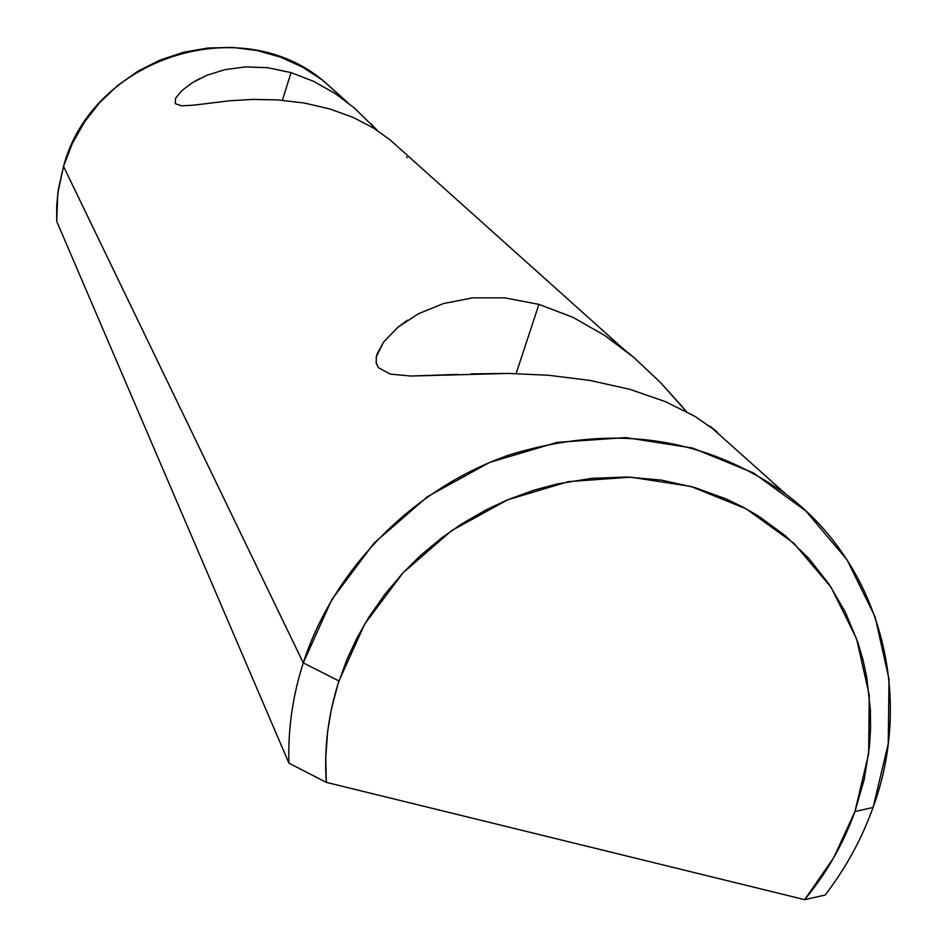 <?xml version="1.0" encoding="UTF-8"?>
<svg xmlns="http://www.w3.org/2000/svg" width="947" height="947" viewBox="0 0 947 947"><rect width="100%" height="100%" fill="white"/><g stroke="black" fill="none" stroke-linecap="round" stroke-linejoin="round"><path stroke-width="1.42" d="M709.812 426.138L717.199 431.879L694.885 416.313L665.457 401.646L629.731 389.3L589.792 380.386L548.573 375.261L508.444 373.438L410.88 376.03L390.2 374.089L378.362 367.649L376.172 362.583L376.444 356.332L383.642 341.974L397.989 327.2L418.254 313.824L443.338 303.596L472.541 297.867L504.94 297.879L538.914 304.378L516.127 373.568L538.914 304.378L572.757 317.257L604.932 335.593L623.777 349.254L390.188 139.978L374.006 128.342L353.645 117.641L329.935 108.964L304.153 102.998L277.897 99.92L252.979 99.411L229.979 100.749L193.448 105.164L181.493 105.815L175.302 103.661L175.55 98.299L181.682 90.734L192.549 82.578L207.121 75.204L224.936 69.652L245.391 66.894L267.752 67.711L291.049 72.611L282.407 100.252L291.049 72.611L314.025 81.513L335.38 93.67L354.462 108.088L377.261 130.414L370.952 123.643M374.006 128.342L353.645 117.641L329.935 108.964L304.153 102.998L277.897 99.92L252.979 99.411L229.979 100.749L193.448 105.164L181.493 105.815L175.302 103.661L175.55 98.299L181.682 90.734L192.549 82.578L199.415 78.719M472.541 297.867L504.94 297.879L538.914 304.378L572.757 317.257L604.932 335.593L633.945 357.575L659.976 382.008L686.492 411.602M63.508 166.352L72.351 143.423L84.532 121.974L99.79 102.489L117.771 85.408L138.061 71.132L160.209 59.992L183.706 52.215L208.009 48.001L232.571 47.409L256.826 50.451L280.241 57.045L302.294 67.012L322.501 80.116L340.423 96.061L323.069 80.554C239.07 10.583 92.072 58.288 63.508 166.352L303.265 662.876L338.955 680.964L364.832 623.836L403.008 572.84L451.482 530.734L507.651 499.791L568.472 481.632L630.678 477.146L690.979 486.45L746.236 508.882L793.681 543.093L831.04 587.176L856.585 638.787L869.275 695.252L868.659 753.776L854.94 811.543L873.063 807.46L888.239 743.809L889.02 679.248L875.135 616.899L847.056 559.831L805.909 511.001L753.575 473.015L692.541 448.038L625.884 437.585L557.073 442.391L489.753 462.385L427.594 496.583L373.982 543.176L331.793 599.64L303.265 662.876C292.647 696.057 287.864 729.486 288.93 763.164L326.336 782.376C323.921 748.414 328.124 714.606 338.955 680.964L303.265 662.876C333.853 568.567 413.437 488.107 509.51 454.856C612.768 423.345 704.959 436.484 786.105 494.298C880.26 564.85 914.329 695.181 873.063 807.46C861.794 838.9 845.825 868.091 825.168 895.033C845.825 868.091 861.794 838.9 873.063 807.46L854.94 811.543L833.786 857.591L804.654 899.65L326.336 782.376L325.744 757.055L327.65 731.546L331.284 709.717L337.819 684.539L347.123 659.005L357.137 637.674L368.975 617.053L384.896 594.231L403.02 572.828L420.101 555.889L441.74 537.825L461.509 524.022L485.882 509.96L507.639 499.791L533.883 490.203L556.86 484.012L591.828 478.33L626.796 477.028L661.278 480.093L694.613 487.48L726.278 498.998L742.993 507.118L758.938 516.387L785.501 535.872L808.975 558.576L829.039 584.181L845.375 612.2L857.769 642.184L862.895 659.538L866.73 677.259L870.364 709.8L870.565 728.113L869.464 746.437L864.232 779.322L854.94 811.543C843.469 843.564 826.707 872.933 804.654 899.65L825.168 895.033L804.654 899.65L326.336 782.376L288.93 763.164C287.864 729.486 292.647 696.057 303.265 662.876L63.508 166.352L58.276 189.672L56.713 205.475L56.702 221.302L288.93 763.164L56.702 221.302L57.743 193.614L63.508 166.352M207.121 75.204L224.936 69.652L245.391 66.894L267.752 67.711L291.049 72.611L314.025 81.513L335.38 93.67L354.462 108.088M694.885 416.313L665.457 401.646L629.731 389.3L589.792 380.386L548.573 375.261L508.444 373.438L471.204 373.899M659.976 382.008L682.669 407.056M623.777 349.254L633.945 357.575M457.886 374.408L410.88 376.03L390.2 374.089L378.362 367.649L376.338 363.411L376.243 357.303L377.048 354.095L383.642 341.974L397.989 327.2L407.459 320.216M407.103 157.616L406.594 156.93M786.105 494.298L709.8 426.114M323.069 80.554L347.691 102.548"/></g></svg>
